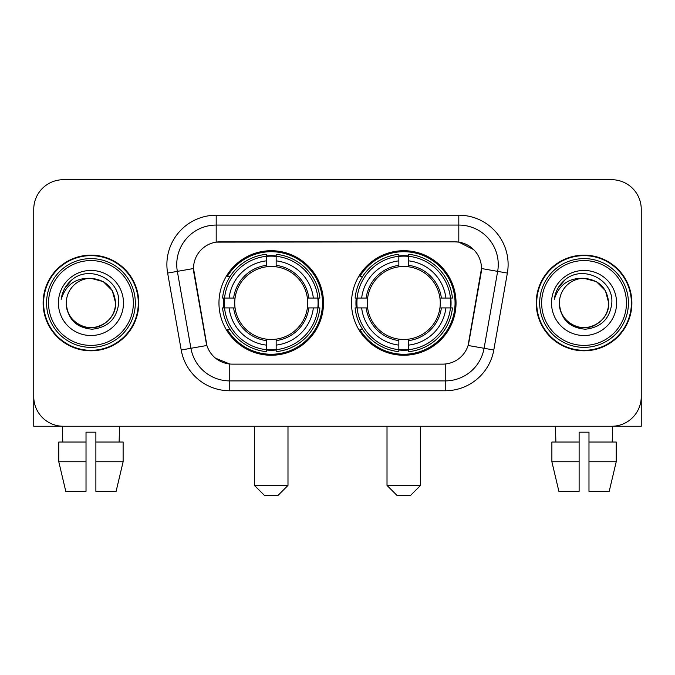 <?xml version="1.0" encoding="UTF-8"?>
<svg xmlns="http://www.w3.org/2000/svg" width="675" height="675" viewBox="0 0 675 675"><rect width="100%" height="100%" fill="white"/><g stroke="black" fill="none" stroke-linecap="round" stroke-linejoin="round"><path stroke-width="1.01" d="M351.506 302.982A52.27 52.27 0 0 0 403.777 355.252A52.27 52.27 0 0 0 456.038 302.982A52.27 52.27 0 0 0 403.777 250.712A52.27 52.27 0 0 0 351.506 302.982M218.962 302.982A52.27 52.27 0 0 0 271.223 355.252A52.27 52.27 0 0 0 323.494 302.982A52.27 52.27 0 0 0 271.223 250.712A52.27 52.27 0 0 0 218.962 302.982M193.514 268.464A26.629 26.629 0 0 0 193.919 273.088L206.094 342.124A26.629 26.629 0 0 0 232.318 364.129L442.682 364.129A26.629 26.629 0 0 0 468.906 342.124L481.081 273.088A26.629 26.629 0 0 0 454.857 241.836L220.143 241.836A26.629 26.629 0 0 0 193.514 268.464L193.809 264.524M223.653 307.918A47.832 47.832 0 0 1 223.653 298.055M356.198 307.918A47.832 47.832 0 0 1 356.198 298.055M43.116 302.982A47.832 47.832 0 0 0 90.948 350.814A47.832 47.832 0 0 0 138.78 302.982A47.832 47.832 0 0 0 90.948 255.15A47.832 47.832 0 0 0 43.116 302.982M536.22 302.982A47.832 47.832 0 0 0 584.052 350.814A47.832 47.832 0 0 0 631.884 302.982A47.832 47.832 0 0 0 584.052 255.15A47.832 47.832 0 0 0 536.22 302.982M216.194 215.207L458.806 215.207A49.309 49.309 0 0 1 507.364 273.08L493.796 350.004A49.309 49.309 0 0 1 445.238 390.757L229.762 390.757A49.309 49.309 0 0 1 181.204 350.004L167.636 273.08A49.309 49.309 0 0 1 216.194 215.207L216.194 225.07L458.806 225.07A39.445 39.445 0 0 1 497.652 271.375L484.085 348.292A39.445 39.445 0 0 1 445.238 380.894L229.762 380.894A39.445 39.445 0 0 1 190.915 348.292L177.348 271.375A39.445 39.445 0 0 1 216.194 225.07L216.194 242.131L454.857 241.836L458.806 242.131L473.681 249.632M442.682 364.129L232.318 364.129M229.762 390.757L229.762 364.002L215.544 358.189M497.652 271.375L481.486 268.523L468.087 345.473L484.085 348.292L497.652 271.375L507.364 273.08M181.204 350.004L206.913 345.473L193.514 268.523L177.348 271.375A39.445 39.445 0 0 1 176.749 264.524M468.906 342.124L468.745 342.959M206.255 342.959L206.094 342.124M641.25 209.292A29.582 29.582 0 0 0 611.668 179.71L63.332 179.71A29.582 29.582 0 0 0 33.75 209.292L33.75 396.672A29.582 29.582 0 0 0 63.332 426.254L611.668 426.254A29.582 29.582 0 0 0 641.25 396.672L641.25 209.292L641.25 426.254L526.854 426.254M33.75 209.292L33.75 426.254L148.146 426.254M611.668 179.71L63.332 179.71M63.332 426.254L611.668 426.254M58.784 442.041L58.784 461.759L65.787 491.349L58.784 461.759L58.784 442.041L86.02 442.041L86.02 432.177L95.884 432.177L95.884 442.041L123.12 442.041L123.12 461.759L116.108 491.349L123.12 461.759L95.884 461.759L95.884 442.041M119.551 426.254L119.121 442.041M86.02 442.041L86.02 491.349L65.787 491.349M58.784 461.759L86.02 461.759M116.108 491.349L95.884 491.349L95.884 461.759M62.353 426.254L62.775 442.041M133.355 302.982A42.407 42.407 0 0 0 90.948 260.575A42.407 42.407 0 0 0 48.541 302.982A42.407 42.407 0 0 0 90.948 345.389A42.407 42.407 0 0 0 133.355 302.982M135.329 302.982A44.381 44.381 0 0 0 90.948 258.601A44.381 44.381 0 0 0 46.567 302.982A44.381 44.381 0 0 0 90.948 347.363A44.381 44.381 0 0 0 135.329 302.982M138.291 302.982A47.334 47.334 0 0 0 90.948 255.648A47.334 47.334 0 0 0 43.613 302.982A47.334 47.334 0 0 0 90.948 350.317A47.334 47.334 0 0 0 138.291 302.982M115.602 302.982C114.142 288.006 105.924 279.788 90.948 278.328L103.275 281.627L112.303 290.655L115.602 302.982L112.303 290.655L103.275 281.627L90.948 278.328L103.275 281.627L112.303 290.655L115.602 302.982L112.303 290.655L103.275 281.627L90.948 278.328L103.275 281.627L112.303 290.655L115.602 302.982C116.446 321.216 93.985 334.176 78.621 324.337C70.74 319.402 66.631 312.28 66.293 302.982C67.475 319.064 76.106 327.805 92.197 329.214C107.992 327.51 116.834 318.769 118.716 302.982C120.547 279.501 89.775 264.575 72.048 279.695C65.863 284.867 62.235 291.431 61.172 299.396C65.821 284.715 75.752 277.687 90.948 278.328L103.275 281.627L112.303 290.655L115.602 302.982C116.446 321.216 93.985 334.176 78.621 324.337C70.74 319.402 66.631 312.28 66.293 302.982C65.458 321.216 87.91 334.176 103.275 324.337C111.164 319.402 115.273 312.28 115.602 302.982C115.273 312.28 111.164 319.402 103.275 324.337C87.91 334.176 65.458 321.216 66.293 302.982C66.631 312.28 70.74 319.402 78.621 324.337C93.985 334.176 116.446 321.216 115.602 302.982C116.446 321.216 93.985 334.176 78.621 324.337C70.74 319.402 66.631 312.28 66.293 302.982C66.631 312.28 70.74 319.402 78.621 324.337C93.985 334.176 116.446 321.216 115.602 302.982C115.273 312.28 111.164 319.402 103.275 324.337C87.91 334.176 65.458 321.216 66.293 302.982C65.458 321.216 87.91 334.176 103.275 324.337C111.164 319.402 115.273 312.28 115.602 302.982C115.273 312.28 111.164 319.402 103.275 324.337C87.91 334.176 65.458 321.216 66.293 302.982C66.631 312.28 70.74 319.402 78.621 324.337C93.985 334.176 116.446 321.216 115.602 302.982C115.273 312.28 111.164 319.402 103.275 324.337C87.91 334.176 65.458 321.216 66.293 302.982C66.631 312.28 70.74 319.402 78.621 324.337C93.985 334.176 116.446 321.216 115.602 302.982C116.446 321.216 93.985 334.176 78.621 324.337C70.74 319.402 66.631 312.28 66.293 302.982A24.654 24.654 0 0 1 90.948 278.328L103.275 281.627L112.303 290.655L115.602 302.982C116.589 322.118 91.986 334.834 76.967 323.291M58.404 302.982A32.543 32.543 0 0 0 90.948 335.526A32.543 32.543 0 0 0 123.491 302.982A32.543 32.543 0 0 0 90.948 270.439A32.543 32.543 0 0 0 58.404 302.982M72.039 279.703L64.766 288.352M64.319 289.187L64.969 287.997L64.319 289.187M278.134 495.29L264.322 495.29L254.458 485.426L287.989 485.426L278.134 495.29M276.159 349.667L276.159 351.65A48.912 48.912 0 0 0 319.891 307.918L317.908 307.918A46.946 46.946 0 0 1 276.159 349.667L276.159 345.102A42.407 42.407 0 0 0 313.343 307.918L307.378 307.918A36.492 36.492 0 0 0 276.159 266.827L276.159 256.298A46.946 46.946 0 0 1 317.908 298.055L319.891 298.055A48.912 48.912 0 0 0 276.159 254.315L276.159 256.298M224.547 307.918L222.564 307.918A48.912 48.912 0 0 0 266.296 351.65L266.296 349.667A46.946 46.946 0 0 1 224.547 307.918L229.112 307.918A42.407 42.407 0 0 0 266.296 345.102L266.296 339.137A36.492 36.492 0 0 0 307.378 307.918L308.838 307.918A37.935 37.935 0 0 1 276.159 340.597L276.159 345.102M266.296 256.298L266.296 254.315A48.912 48.912 0 0 0 222.564 298.055L224.547 298.055A46.946 46.946 0 0 1 266.296 256.298L266.296 260.862A42.407 42.407 0 0 0 229.112 298.055L235.069 298.055A36.492 36.492 0 0 0 266.296 339.137L266.296 340.597A37.935 37.935 0 0 1 233.618 307.918L229.112 307.918M224.64 307.918A46.845 46.845 0 0 1 224.64 298.055M276.159 256.399A46.845 46.845 0 0 0 266.296 256.399M317.815 298.055A46.845 46.845 0 0 1 317.815 307.918M317.908 298.055L313.343 298.055A42.407 42.407 0 0 0 276.159 260.862M313.343 307.918L317.908 307.918M266.296 345.102L266.296 349.667M307.378 298.055L313.343 298.055M276.159 339.196L276.159 340.597M266.296 339.137A36.492 36.492 0 0 1 235.069 307.918L233.618 307.918M276.159 349.566A46.845 46.845 0 0 1 266.296 349.566M229.112 298.055L224.547 298.055M266.296 266.768L266.296 260.862M276.159 266.827A36.492 36.492 0 0 0 235.069 298.055L233.618 298.055A37.935 37.935 0 0 1 266.296 265.368M276.159 266.768L276.159 265.368A37.935 37.935 0 0 1 308.838 298.055M230.192 276.353L227.399 276.353A51.283 51.283 0 0 1 322.507 302.982A51.283 51.283 0 0 1 227.399 329.611L230.192 329.611M410.678 495.29L396.866 495.29L387.011 485.426L420.542 485.426L410.678 495.29M408.704 349.667L408.704 351.65A48.912 48.912 0 0 0 452.436 307.918L450.453 307.918A46.946 46.946 0 0 1 408.704 349.667L408.704 345.102A42.407 42.407 0 0 0 445.888 307.918L439.931 307.918A36.492 36.492 0 0 0 408.704 266.827L408.704 256.298A46.946 46.946 0 0 1 450.453 298.055L452.436 298.055A48.912 48.912 0 0 0 408.704 254.315L408.704 256.298M357.092 307.918L355.109 307.918A48.912 48.912 0 0 0 398.841 351.65L398.841 349.667A46.946 46.946 0 0 1 357.092 307.918L361.657 307.918A42.407 42.407 0 0 0 398.841 345.102L398.841 339.137A36.492 36.492 0 0 0 439.931 307.918L441.382 307.918A37.935 37.935 0 0 1 408.704 340.597L408.704 345.102M398.841 256.298L398.841 254.315A48.912 48.912 0 0 0 355.109 298.055L357.092 298.055A46.946 46.946 0 0 1 398.841 256.298L398.841 260.862A42.407 42.407 0 0 0 361.657 298.055L367.622 298.055A36.492 36.492 0 0 0 398.841 339.137L398.841 340.597A37.935 37.935 0 0 1 366.162 307.918L361.657 307.918M357.185 307.918A46.845 46.845 0 0 1 357.185 298.055M408.704 256.399A46.845 46.845 0 0 0 398.841 256.399M450.36 298.055A46.845 46.845 0 0 1 450.36 307.918M450.453 298.055L445.888 298.055A42.407 42.407 0 0 0 408.704 260.862M445.888 307.918L450.453 307.918M398.841 345.102L398.841 349.667M439.931 298.055L445.888 298.055M408.704 339.196L408.704 340.597M398.841 339.137A36.492 36.492 0 0 1 367.622 307.918L366.162 307.918M408.704 349.566A46.845 46.845 0 0 1 398.841 349.566M361.657 298.055L357.092 298.055M398.841 266.768L398.841 260.862M408.704 266.827A36.492 36.492 0 0 0 367.622 298.055L366.162 298.055A37.935 37.935 0 0 1 398.841 265.368M408.704 266.768L408.704 265.368A37.935 37.935 0 0 1 441.382 298.055M362.737 276.353L359.944 276.353A51.283 51.283 0 0 1 455.051 302.982A51.283 51.283 0 0 1 359.944 329.611L362.737 329.611M551.88 442.041L551.88 461.759L558.892 491.349L551.88 461.759L551.88 442.041L579.116 442.041L579.116 432.177L588.98 432.177L588.98 442.041L616.216 442.041L616.216 461.759L609.213 491.349L616.216 461.759L588.98 461.759L588.98 442.041M612.647 426.254L612.225 442.041M579.116 442.041L579.116 491.349L558.892 491.349M551.88 461.759L579.116 461.759M609.213 491.349L588.98 491.349L588.98 461.759M555.449 426.254L555.879 442.041M626.459 302.982A42.407 42.407 0 0 0 584.052 260.575A42.407 42.407 0 0 0 541.645 302.982A42.407 42.407 0 0 0 584.052 345.389A42.407 42.407 0 0 0 626.459 302.982M628.433 302.982A44.381 44.381 0 0 0 584.052 258.601A44.381 44.381 0 0 0 539.671 302.982A44.381 44.381 0 0 0 584.052 347.363A44.381 44.381 0 0 0 628.433 302.982M631.387 302.982A47.334 47.334 0 0 0 584.052 255.648A47.334 47.334 0 0 0 536.709 302.982A47.334 47.334 0 0 0 584.052 350.317A47.334 47.334 0 0 0 631.387 302.982M559.398 302.982A24.654 24.654 0 0 1 584.052 278.328C599.02 279.788 607.238 288.006 608.707 302.982L605.399 290.655L596.379 281.627L584.052 278.328L596.379 281.627L605.399 290.655L608.707 302.982L605.399 290.655L596.379 281.627L584.052 278.328L596.379 281.627L605.399 290.655L608.707 302.982L605.399 290.655L596.379 281.627L584.052 278.328L596.379 281.627L605.399 290.655L608.707 302.982L605.399 290.655L596.379 281.627L584.052 278.328L596.379 281.627L605.399 290.655L608.707 302.982C609.542 321.216 587.09 334.176 571.725 324.337C563.836 319.402 559.727 312.28 559.398 302.982C560.579 319.064 569.211 327.805 585.301 329.214C601.096 327.51 609.93 318.769 611.82 302.982C613.651 279.501 582.879 264.575 565.144 279.695C558.959 284.867 555.339 291.431 554.276 299.396C558.925 284.715 568.848 277.687 584.052 278.328L596.379 281.627L605.399 290.655L608.707 302.982C609.542 321.216 587.09 334.176 571.725 324.337C563.836 319.402 559.727 312.28 559.398 302.982C558.554 321.216 581.015 334.176 596.379 324.337C604.26 319.402 608.369 312.28 608.707 302.982C608.369 312.28 604.26 319.402 596.379 324.337C581.015 334.176 558.554 321.216 559.398 302.982C559.727 312.28 563.836 319.402 571.725 324.337C587.09 334.176 609.542 321.216 608.707 302.982C609.542 321.216 587.09 334.176 571.725 324.337C563.836 319.402 559.727 312.28 559.398 302.982C559.727 312.28 563.836 319.402 571.725 324.337C587.09 334.176 609.542 321.216 608.707 302.982C608.369 312.28 604.26 319.402 596.379 324.337C581.015 334.176 558.554 321.216 559.398 302.982C558.554 321.216 581.015 334.176 596.379 324.337C604.26 319.402 608.369 312.28 608.707 302.982C609.542 321.216 587.09 334.176 571.725 324.337C563.836 319.402 559.727 312.28 559.398 302.982C558.554 321.216 581.015 334.176 596.379 324.337C604.26 319.402 608.369 312.28 608.707 302.982C609.542 321.216 587.09 334.176 571.725 324.337C563.836 319.402 559.727 312.28 559.398 302.982C559.727 312.28 563.836 319.402 571.725 324.337C587.09 334.176 609.542 321.216 608.707 302.982C609.694 322.118 585.082 334.834 570.071 323.291M551.509 302.982A32.543 32.543 0 0 0 584.052 335.526A32.543 32.543 0 0 0 616.596 302.982A32.543 32.543 0 0 0 584.052 270.439A32.543 32.543 0 0 0 551.509 302.982M565.135 279.703L557.871 288.352M557.415 289.187L558.073 287.997L557.415 289.187M458.806 215.207L458.806 242.131M445.238 364.002L445.238 390.757M167.636 273.08L177.348 271.375M484.085 348.292L493.796 350.004M276.159 339.137A36.492 36.492 0 0 0 307.378 307.918M266.296 350.013A47.284 47.284 0 0 0 276.159 350.013M318.254 307.918A47.284 47.284 0 0 0 318.254 298.055M276.159 255.952A47.284 47.284 0 0 0 266.296 255.952M408.704 339.137A36.492 36.492 0 0 0 439.931 307.918M398.841 350.013A47.284 47.284 0 0 0 408.704 350.013M450.799 307.918A47.284 47.284 0 0 0 450.799 298.055M408.704 255.952A47.284 47.284 0 0 0 398.841 255.952M287.989 426.254L287.989 485.426M254.458 426.254L254.458 485.426M420.542 426.254L420.542 485.426M387.011 426.254L387.011 485.426"/></g></svg>
